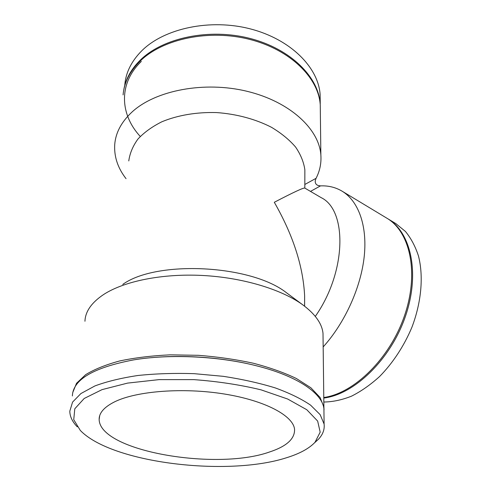 <?xml version="1.0" encoding="UTF-8"?>
<svg xmlns="http://www.w3.org/2000/svg" width="491" height="491" viewBox="0 0 491 491"><rect width="100%" height="100%" fill="white"/><g stroke="black" fill="none" stroke-linecap="round" stroke-linejoin="round"><path stroke-width="0.74" d="M324.029 409.924L323.894 407.064L320.071 397.452L310.895 387.786L296.411 378.524C284.24 372.694 269.897 367.599 253.368 363.242C235.889 359.449 217.562 356.81 198.395 355.312L170.076 354.846C151.694 355.717 134.89 357.755 119.669 360.959C105.749 364.739 94.413 369.306 85.667 374.658L76.516 383.305L72.76 392.524M323.06 337.998L323.004 333.321C321.979 323.495 315.087 313.89 302.327 304.506C280.944 289.168 242.376 277.501 202.2 275.451C162.03 273.432 124.125 281.22 103.724 294.447C91.559 302.566 85.305 311.503 84.949 321.261M288.469 294.238L286.406 292.704C251.067 264.704 156.512 259.917 122.756 284.418M304.592 306.181L304.635 296.048C303.186 266.331 293.072 235.072 274.297 202.28C293.704 192.177 303.88 187.445 304.831 188.09L321.145 197.634C347.284 210.068 346.756 271.658 315.302 316.388M128.777 160.931C129.814 153.339 132.858 146.054 137.916 139.082C144.115 132.441 152.093 126.672 161.864 121.774C177.582 115.232 196.695 111.979 216.672 112.58C236.644 113.998 255.78 119.19 271.548 127.335C281.343 133.221 289.359 139.8 295.6 147.067C300.695 154.555 303.782 162.153 304.862 169.849L304.856 174.753M126.046 178.669C117.791 168.026 114.01 156.66 114.722 144.563C115.631 132.76 121.406 121.903 132.054 111.991C155.5 90.338 204.366 80.862 247.206 91.338C290.12 101.729 319.15 129.201 320.862 155.003C321.445 163.233 319.844 171.009 316.057 178.331L315.326 180.479C314.927 183.008 315.922 184.702 318.309 185.555L320.494 185.88C328.35 185.549 335.537 187.304 342.043 191.146C358.08 200.776 367.421 224.896 364.273 256.007C361.075 287.088 345.001 322.777 323.17 346.928M310.49 191.398L320.494 185.88M316.057 178.331L304.837 184.463M342.043 191.146L386.705 218.096C409.807 231.464 419.32 272.186 404.682 315.197C390.198 358.227 354.22 393.309 323.778 397.514M123.088 94.904C124.119 82.684 129.777 71.447 140.07 61.191C162.73 38.795 209.307 28.914 250.054 39.501C290.875 50.002 318.579 78.155 320.255 104.896L320.328 110.874M124.794 84.771C125.849 72.472 131.484 61.166 141.703 50.849C164.197 28.325 210.308 18.37 250.631 28.975C291.028 39.489 318.469 67.758 320.132 94.665L320.206 100.686M123.658 90.565C125.383 79.554 130.907 69.421 140.236 60.172C162.877 37.764 209.405 27.87 250.109 38.464C290.887 48.965 318.573 77.13 320.242 103.889L320.132 94.665M140.26 136.449C120.117 114.753 117.993 83.771 141.334 61.4M387.154 218.366L395.82 223.595L405.394 231.421C410.949 238.147 415.3 246.316 418.461 255.934C423.647 276.175 421.487 302.106 411.9 327.288C404.068 345.983 392.843 363.045 379.58 376.529C370.46 384.803 361.088 391.358 351.464 396.194C341.889 399.975 332.677 401.914 323.833 402.019M387.602 218.636C410.863 232.083 420.345 273.192 405.413 316.382C390.646 359.596 354.25 394.433 323.784 398.048M314.479 442.87L318.604 439.083C322.9 434.443 324.735 429.429 324.097 424.034L320.138 414.637L310.613 405.173C301.535 398.956 289.782 393.217 275.365 387.945C259.604 383.103 242.241 379.23 223.264 376.327L194.111 373.663C174.434 373.031 155.715 373.639 137.965 375.486C121.259 377.996 106.909 381.482 94.91 385.938L80.929 393.537L72.57 402.098L69.808 411.151C69.863 416.515 72.361 421.751 77.29 426.857M286.664 457.698C227.695 476.859 111.788 463.222 80.321 430.447L73.736 419.682L74.798 408.77L84.213 398.465L102.067 389.621L127.592 383.103L159.066 379.623L193.884 379.629C217.801 381.39 240.203 384.803 261.089 389.86L287.658 399.023L306.807 409.74L317.659 421.075L320.181 432.166L314.983 442.33C309.035 448.571 299.596 453.696 286.664 457.698M323.962 412.759L323.913 408.702C322.397 393.665 298.375 376.542 258.162 366.225C220.324 356.245 170.426 353.716 133.527 359.909C93.4 367.587 73.012 379.604 72.367 395.961M269.332 452.058C286.511 446.448 294.919 438.868 294.557 429.306C293.287 415.84 265.539 400.644 224.436 394.021C183.407 387.35 136.645 391.002 114.747 401.767C104.264 406.99 99.059 412.87 99.151 419.406C99.52 451.266 216.108 470.967 269.332 452.058M257.278 366.01C225.516 357.7 185.101 354.477 151.363 357.687M323.004 333.321L323.894 407.064M286.406 292.704L302.327 304.506M304.862 169.849L304.831 188.09M304.635 296.048L304.616 306.2M320.862 155.003L320.255 104.896M314.983 442.33L318.604 439.083M323.913 408.702L324.097 424.034M99.691 415.717L99.151 419.406"/></g></svg>
